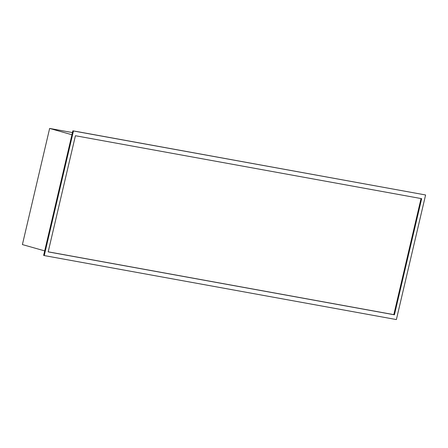 <?xml version="1.0" encoding="UTF-8"?>
<svg xmlns="http://www.w3.org/2000/svg" width="448" height="448" viewBox="0 0 448 448"><rect width="100%" height="100%" fill="white"/><g stroke="black" fill="none" stroke-linecap="round" stroke-linejoin="round"><path stroke-width="0.67" d="M396.379 319.57L425.6 194.975L73.461 130.978L44.24 255.567L396.379 319.57M421.663 198.666L75.421 135.733L48.177 251.877L394.419 314.81L421.663 198.666M425.6 194.975L72.856 130.805L43.635 255.394L44.24 255.567M393.814 314.636L421.042 198.554L393.814 314.636L48.194 251.821L394.419 314.81M73.461 130.978L72.856 130.805M44.688 250.891L22.4 244.574L49.638 128.43L72.442 132.574M49.638 128.43L71.932 134.747"/></g></svg>
